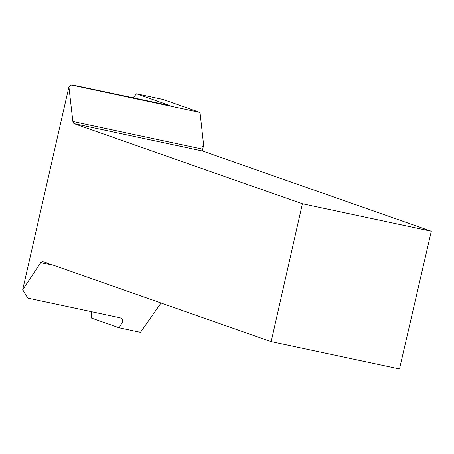 <?xml version="1.0" encoding="UTF-8"?>
<svg xmlns="http://www.w3.org/2000/svg" width="454" height="454" viewBox="0 0 454 454"><rect width="100%" height="100%" fill="white"/><g stroke="black" fill="none" stroke-linecap="round" stroke-linejoin="round"><path stroke-width="0.68" d="M161.039 303.005L140.468 332.317L119.186 327.782L122.586 321.829C122.898 319.673 121.95 318.294 119.737 317.704L27.813 298.119L22.7 289.743L68.912 86.879L71.454 85.023L76.811 85.88L170.017 105.566L136.586 93.791L162.946 99.409L200.027 112.416L203.642 145.115L202.348 150.728M132.948 97.843L136.586 93.791M68.912 86.879L72.867 121.502L73.888 123.607L302.392 203.767L271.157 341.635L42.421 261.402L40.758 262.56L22.7 289.743M203.642 145.115L201.979 147.635L201.905 149.701A5.681 2.066 -78 0 0 202.796 151.074L431.3 231.234L302.392 203.767M119.186 327.782L91.254 317.987L91.265 311.637M431.3 231.234L399.497 368.977L271.157 341.635M200.027 112.416L71.454 85.023M53.464 265.267L40.758 262.56M202.796 151.074L73.888 123.607M201.826 148.98L72.867 121.502M122.546 320.087L121.808 323.674"/></g></svg>
